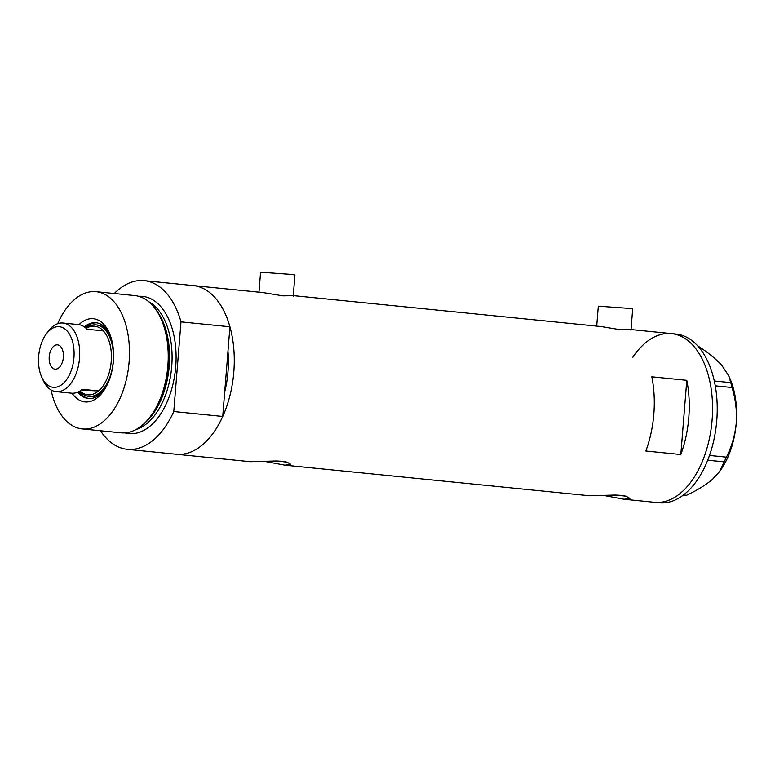 <?xml version="1.0" encoding="UTF-8"?>
<svg xmlns="http://www.w3.org/2000/svg" width="775" height="775" viewBox="0 0 775 775"><rect width="100%" height="100%" fill="white"/><g stroke="black" fill="none" stroke-linecap="round" stroke-linejoin="round"><path stroke-width="1.16" d="M596.711 326.12L598.319 306.183L629.397 308.402L632.681 308.944L630.966 330.305M258.976 292.185L260.584 272.248L291.662 274.466L294.946 275.018L293.231 296.379M293.289 295.633L601.167 326.566L620.562 329.792L631.024 329.617M191.522 285.462A84.766 49.077 95.7 0 1 193.198 285.578L263.432 292.63L282.827 295.866L293.289 295.692M276.191 460.989L282.052 461.29M615.321 495.06L621.182 495.361M603.686 495.438L624.078 499.245L629.988 498.432L626.026 496.174L615.205 495.06L589.436 495.758L284.938 465.174L290.848 464.361L286.895 462.103L276.074 460.989L250.296 461.697L176.254 454.257A84.766 49.077 -84.3 0 0 177.93 454.373A84.766 49.077 95.7 0 1 176.254 454.257L127.303 449.335A84.766 49.077 -84.3 0 0 128.979 449.452A84.766 49.077 -84.3 0 0 173.774 411.544L222.725 416.456A84.766 49.077 -84.3 0 1 177.93 454.373A84.766 49.077 95.7 0 0 233.701 373.376A84.766 49.077 95.7 0 0 193.198 285.578A84.766 49.077 -84.3 0 1 229.943 326.788L224.692 392.073A74.7 43.255 -84.3 0 0 227.976 351.182A74.7 43.255 95.7 0 1 224.692 392.073L222.725 416.456M656.212 502.423A84.766 49.077 95.7 0 1 654.536 502.307A84.766 49.077 -84.3 0 0 712.109 419.982A84.766 49.077 -84.3 0 0 671.479 333.628A84.766 49.077 95.7 0 1 711.983 421.426A84.766 49.077 95.7 0 1 656.212 502.423M264.546 461.367L284.938 465.174M651.823 376.815A84.766 49.077 95.7 0 1 645.856 451.031L680.818 454.537A84.766 49.077 -84.3 0 0 686.786 380.322L651.823 376.815M686.786 380.322L680.818 454.537M273.226 460.999A21.545 0.601 -175.4 0 0 285.558 461.803M612.357 495.07A21.545 0.601 -175.4 0 0 624.689 495.874M631.024 329.569L671.479 333.628A84.766 49.077 -84.3 0 0 632.855 357.178M624.078 499.245L659.196 502.772A84.766 49.077 -84.3 0 0 716.768 420.447A84.766 49.077 -84.3 0 0 676.139 334.093L671.479 333.628M714.308 381L730.796 382.656L732.017 387.529C735.582 399.009 736.996 410.847 736.25 423.053C735.02 435.25 731.745 446.613 726.417 457.153L719.5 471.684L712.525 479.289C705.686 485.082 697.035 490.41 686.563 495.264L683.221 495.128M698.168 346.367L698.546 346.406C708.011 352.528 715.732 358.796 721.699 365.238L728.636 375.613L730.796 382.656M732.017 387.529L715.277 385.853M709.474 455.448L726.417 457.153M724.422 461.9L707.691 460.214M683.443 494.954L686.563 495.264M728.636 375.613L729.663 377.909A66.088 38.266 95.7 0 1 736.25 423.053A66.088 38.266 95.7 0 1 720.363 470.483L719.5 471.684M78.972 324.657A41.802 24.209 95.7 0 1 92.516 318.661A41.802 24.209 95.7 0 1 109.207 332.756A41.802 24.209 95.7 0 1 103.327 391.317A41.802 24.209 95.7 0 1 85.812 401.973A41.802 24.209 95.7 0 1 72.085 393.235M77.781 392.14A38.072 22.049 -84.3 0 0 88.389 398.505A38.072 22.049 -84.3 0 0 89.144 398.553A38.072 22.049 -84.3 0 0 104.218 390.019M109.827 334.199A38.072 22.049 -84.3 0 0 95.993 322.739A38.072 22.049 -84.3 0 0 95.247 322.691A38.072 22.049 -84.3 0 0 84.339 326.866M85.899 328.106A35.912 20.799 95.7 0 1 95.306 324.861A35.912 20.799 95.7 0 1 96.013 324.909A35.912 20.799 95.7 0 1 113.179 362.109A35.912 20.799 95.7 0 1 89.542 396.432A35.912 20.799 95.7 0 1 88.834 396.383L90.229 396.519A35.912 20.799 -84.3 0 0 90.946 396.567A35.912 20.799 -84.3 0 0 105.148 388.556M110.438 335.827A35.912 20.799 -84.3 0 0 97.418 325.045L96.013 324.909M51.034 389.932A68.956 39.932 -84.3 0 0 82.266 428.933L121.026 432.818A68.956 39.932 -84.3 0 0 122.382 432.915A68.956 39.932 -84.3 0 0 143.772 423.925A68.956 39.932 -84.3 0 0 155.339 308.847A68.956 39.932 -84.3 0 0 134.811 295.595L96.052 291.7A68.956 39.932 -84.3 0 0 94.695 291.603A68.956 39.932 -84.3 0 0 57.689 323.708M155.339 308.847L156.531 310.484A67.154 38.886 95.7 0 1 145.274 422.549L143.772 423.925M82.266 428.933A68.956 39.932 -84.3 0 0 83.632 429.03A68.956 39.932 -84.3 0 0 129.008 363.136A68.956 39.932 -84.3 0 0 96.052 291.7M229.943 326.788L180.992 321.877A84.766 49.077 -84.3 0 0 144.247 280.666A84.766 49.077 -84.3 0 0 114.274 293.531M100.488 430.764A84.766 49.077 -84.3 0 0 127.303 449.335M180.992 321.877L173.774 411.544M96.807 322.846A38.072 22.049 -84.3 0 0 85.308 327.602M78.876 391.617A38.072 22.049 -84.3 0 0 89.203 398.553M58.735 326.672A30.457 17.641 -84.3 0 0 45.977 334.432A30.457 17.641 -84.3 0 0 41.695 377.096A30.457 17.641 -84.3 0 0 53.853 387.364A30.457 17.641 -84.3 0 0 73.935 357.74A30.457 17.641 -84.3 0 0 58.735 326.672M45.977 334.432L47.876 331.778A34.478 19.966 95.7 0 1 62.329 322.991A34.478 19.966 95.7 0 1 63.008 323.039A34.478 19.966 95.7 0 1 79.486 358.748A34.478 19.966 95.7 0 1 56.798 391.695A34.478 19.966 95.7 0 1 56.11 391.646A34.478 19.966 95.7 0 1 43.022 380.079L41.695 377.096M55.316 369.181A12.216 7.072 -84.3 0 0 63.356 357.517A12.216 7.072 -84.3 0 0 57.515 344.865A12.216 7.072 -84.3 0 0 57.273 344.846A12.216 7.072 -84.3 0 0 49.242 356.519A12.216 7.072 -84.3 0 0 55.073 369.162A12.216 7.072 -84.3 0 0 55.316 369.181M56.11 391.646L71.494 393.196A34.478 19.966 -84.3 0 0 72.182 393.245A34.478 19.966 -84.3 0 0 82.227 389.312L98.551 390.949A34.478 19.966 -84.3 0 0 111.232 361.344A34.478 19.966 -84.3 0 0 103.375 330.896A34.478 19.966 -84.3 0 0 94.027 326.168A34.478 19.966 -84.3 0 0 86.248 328.426M88.834 396.383A35.912 20.799 95.7 0 1 79.554 391.239M79.961 390.988A34.478 19.966 -84.3 0 0 88.495 394.882A34.478 19.966 -84.3 0 0 98.551 390.949L81.065 390.232M63.008 323.039L78.391 324.58A34.478 19.966 -84.3 0 1 87.062 329.259L103.375 330.896M156.879 310.978A66.088 38.266 95.7 0 1 145.719 422.142M138.706 296.331A68.956 39.932 95.7 0 1 141.312 296.292A68.956 39.932 95.7 0 1 175.722 366.643A68.956 39.932 95.7 0 1 130.248 433.709A68.956 39.932 95.7 0 1 124.988 432.876M135.896 429.602A66.088 38.266 -84.3 0 0 171.527 368.59A66.088 38.266 -84.3 0 0 148.742 301.717M144.247 280.666L193.198 285.578"/></g></svg>
